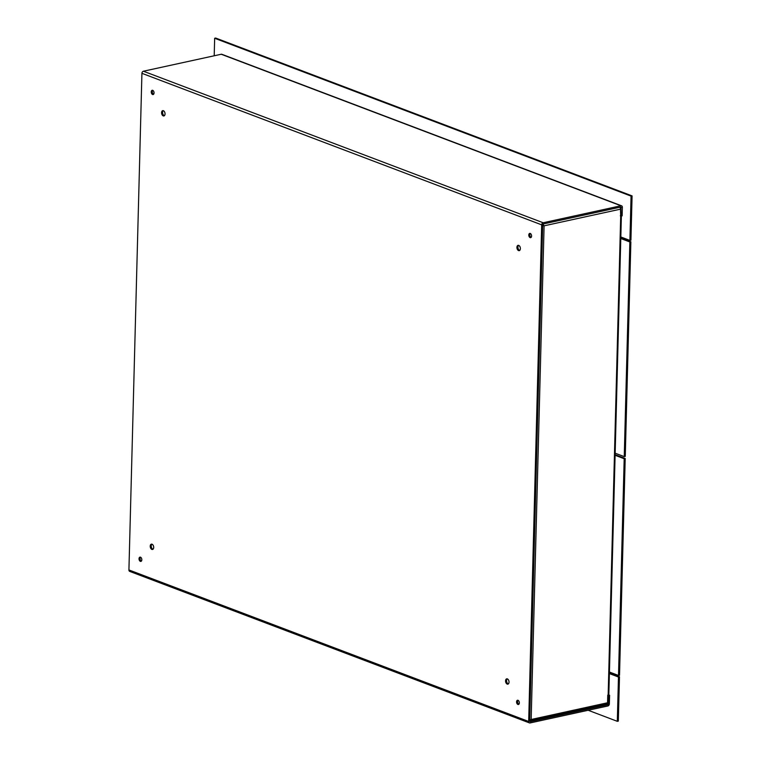 <?xml version="1.0" encoding="UTF-8"?>
<svg xmlns="http://www.w3.org/2000/svg" width="761" height="761" viewBox="0 0 761 761"><rect width="100%" height="100%" fill="white"/><g stroke="black" fill="none" stroke-linecap="round" stroke-linejoin="round"><path stroke-width="1.14" d="M621.585 205.812L221.841 54.288A1.864 1.37 110.8 0 0 221.223 54.25L143.42 71.22L543.164 222.754L620.966 205.774A1.864 1.37 -69.2 0 1 621.585 205.812A1.864 1.37 -69.2 0 1 622.365 207.249L622.137 215.877L620.31 215.791M606.517 704.191L607.906 704.724L530.103 721.704L529.685 721.257L542.688 224.628L543.135 224L620.938 207.021L621.128 216.105M543.164 222.754A1.864 1.37 110.8 0 0 541.68 224.847L528.676 721.476A1.864 1.37 110.8 0 0 529.456 722.912A1.864 1.37 110.8 0 0 530.065 722.95L607.877 705.97A1.864 1.37 -69.2 0 0 609.361 703.877L609.59 695.24L608.572 695.459L608.353 704.096L607.316 703.706M607.906 704.724L608.353 704.096M529.456 722.912L129.703 571.387A1.864 1.37 -69.2 0 1 128.923 569.951L141.927 73.322A1.864 1.37 -69.2 0 1 143.42 71.22M153.693 547.463A2.721 1.674 77.7 0 1 152.542 549.471A2.721 1.674 77.7 0 1 150.326 547.169A2.721 1.674 77.7 0 1 151.382 544.153A2.721 1.674 77.7 0 1 153.693 547.463M509.023 682.16A2.721 1.674 77.7 0 1 507.872 684.158A2.721 1.674 77.7 0 1 505.656 681.856A2.721 1.674 77.7 0 1 506.712 678.841A2.721 1.674 77.7 0 1 509.023 682.16M165.042 113.96A2.721 1.674 77.7 0 1 163.891 115.957A2.721 1.674 77.7 0 1 161.674 113.655A2.721 1.674 77.7 0 1 162.73 110.64A2.721 1.674 77.7 0 1 165.042 113.96M520.372 248.647A2.721 1.674 77.7 0 1 519.221 250.654A2.721 1.674 77.7 0 1 517.014 248.352A2.721 1.674 77.7 0 1 518.06 245.337A2.721 1.674 77.7 0 1 520.372 248.647M141.812 559.801A2.178 1.341 77.7 0 1 140.88 561.399A2.178 1.341 77.7 0 1 139.111 559.554A2.178 1.341 77.7 0 1 139.957 557.138A2.178 1.341 77.7 0 1 141.812 559.801M519.344 702.907A2.178 1.341 77.7 0 1 518.422 704.515A2.178 1.341 77.7 0 1 516.652 702.669A2.178 1.341 77.7 0 1 517.499 700.253A2.178 1.341 77.7 0 1 519.344 702.907M154.036 92.947A2.178 1.341 77.7 0 1 153.113 94.554A2.178 1.341 77.7 0 1 151.334 92.709A2.178 1.341 77.7 0 1 152.181 90.293A2.178 1.341 77.7 0 1 154.036 92.947M531.578 236.053A2.178 1.341 77.7 0 1 530.645 237.66A2.178 1.341 77.7 0 1 528.876 235.815A2.178 1.341 77.7 0 1 529.723 233.399A2.178 1.341 77.7 0 1 531.578 236.053M151.915 544.172A2.721 1.674 -102.3 0 0 151.315 546.855A2.721 1.674 -102.3 0 0 152.904 549.185A2.721 1.674 -102.3 0 0 153.018 549.223M507.245 678.86A2.721 1.674 -102.3 0 0 506.645 681.542A2.721 1.674 -102.3 0 0 508.234 683.882A2.721 1.674 -102.3 0 0 508.348 683.92M163.263 110.659A2.721 1.674 -102.3 0 0 162.673 113.351A2.721 1.674 -102.3 0 0 164.252 115.682A2.721 1.674 -102.3 0 0 164.366 115.72M518.593 245.356A2.721 1.674 -102.3 0 0 518.003 248.038A2.721 1.674 -102.3 0 0 519.582 250.379A2.721 1.674 -102.3 0 0 519.696 250.417M140.5 557.195A2.178 1.341 -102.3 0 0 140.119 559.335A2.178 1.341 -102.3 0 0 141.356 561.123M518.032 700.31A2.178 1.341 -102.3 0 0 517.661 702.451A2.178 1.341 -102.3 0 0 518.897 704.239M152.723 90.34A2.178 1.341 -102.3 0 0 152.343 92.49A2.178 1.341 -102.3 0 0 153.579 94.278M530.265 233.456A2.178 1.341 -102.3 0 0 529.884 235.596A2.178 1.341 -102.3 0 0 531.121 237.384M529.723 719.801L607.554 702.764L607.754 695.107L608.572 695.459M608.619 694.869L609.59 695.24M619.825 207.268A1.864 1.151 77.7 0 1 620.481 209.161L620.681 216.723A1.864 0.552 1.5 0 0 621.366 216.324A1.864 0.552 1.5 0 0 621.195 216.086M542.517 223.686L544.086 225.827L542.66 225.637M542.479 224.942L544.086 225.827L620.481 209.161M607.554 702.764A1.864 1.151 77.7 0 1 606.764 704.134L529.694 720.895M544.086 225.827L531.159 719.43L529.494 720.867M621.366 216.324L608.838 694.622A1.864 0.552 -178.5 0 1 608.163 695.021L620.681 216.723M214.202 55.781L214.659 38.269L631.069 196.11L629.908 240.409L620.824 236.966M214.659 38.269L215.667 38.05L632.077 195.891L630.917 240.191L629.908 240.409M631.069 196.11L632.077 195.891M609.39 673.58L618.474 677.024L617.314 721.323L588.167 710.27M617.314 721.323L618.322 721.095L619.483 676.795L618.474 677.024M609.409 672.981L619.483 676.795M614.498 452.938L624.248 456.629L625.257 456.41L630.869 241.741L620.795 237.927M620.786 238.516L629.861 241.96L630.869 241.741M629.861 241.96L624.248 456.629M615.107 455.278L624.191 458.721L625.2 458.502L619.521 675.254L618.512 675.473L609.428 672.03M624.191 458.721L618.512 675.473M615.116 454.688L625.2 458.502M620.966 205.774L221.223 54.25M620.462 207.125L621.357 207.468M541.68 224.847L141.927 73.322M128.923 569.951L528.676 721.476"/></g></svg>
